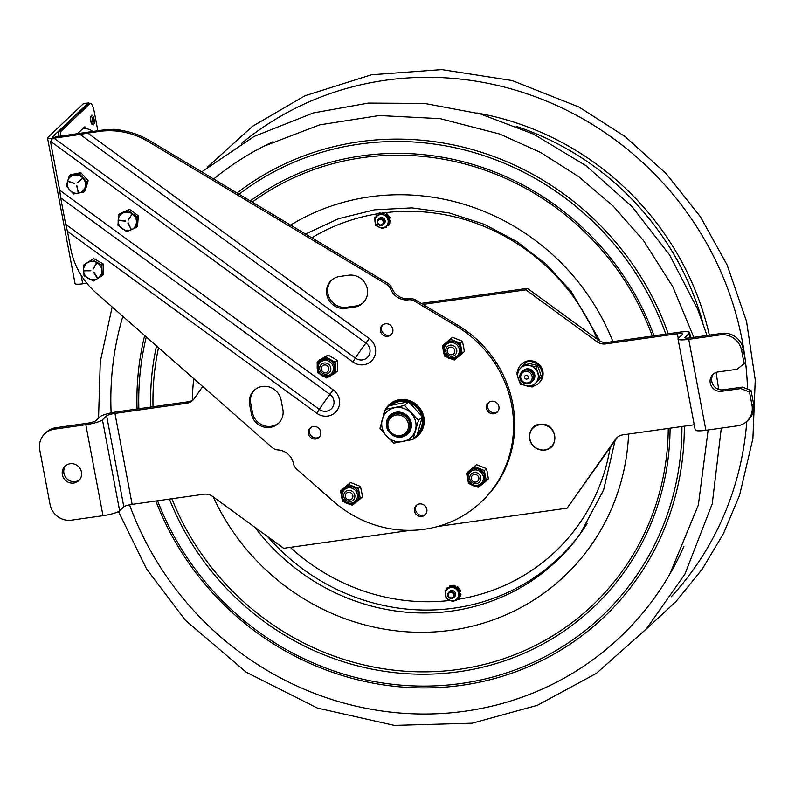 <?xml version="1.0" encoding="UTF-8"?>
<svg xmlns="http://www.w3.org/2000/svg" width="795" height="795" viewBox="0 0 795 795"><rect width="100%" height="100%" fill="white"/><g stroke="black" fill="none" stroke-linecap="round" stroke-linejoin="round"><path stroke-width="1.19" d="M424.252 420.823A20.173 19.189 46.5 0 1 418.478 433.861L417.057 435.183A20.173 19.189 -133.5 0 0 417.504 434.776A20.173 19.189 -133.5 0 0 417.544 406.941A20.173 19.189 -133.5 0 0 389.749 405.52L390.713 404.595A20.173 19.189 46.5 0 1 404.039 399.517M422.344 416.729L416.928 435.581L413.052 439.257L418.458 420.416L422.344 416.729L408.521 401.793L404.635 405.48L385.396 409.385L379.99 428.237L386.549 436.038L393.813 443.173L413.052 439.257M385.396 409.385L389.282 405.708L408.521 401.793M418.458 420.416L404.635 405.48M407.736 434A12.879 12.253 46.5 0 1 389.868 432.967A12.879 12.253 46.5 0 1 390.007 415.318A12.879 12.253 46.5 0 1 407.765 416.222A12.879 12.253 46.5 0 1 407.736 434A12.879 12.253 46.5 0 1 389.868 432.967A12.879 12.253 46.5 0 1 390.007 415.318M411.194 413.281A17.619 16.765 -133.5 0 0 386.907 411.721A17.619 16.765 -133.5 0 0 386.549 436.028A17.619 16.765 -133.5 0 0 410.846 437.588A17.619 16.765 -133.5 0 0 411.194 413.281M406.871 433.245A11.746 11.18 -133.5 0 0 407.338 416.838A11.746 11.18 -133.5 0 0 390.713 416.222M471.316 478.828A3.925 3.736 46.5 0 1 474.357 474.496A3.925 3.736 46.5 0 1 478.828 477.765A3.925 3.736 46.5 0 1 475.788 482.098A3.925 3.736 46.5 0 1 471.316 478.828M469.815 478.848A5.734 5.456 46.5 0 1 474.257 472.528A5.734 5.456 46.5 0 1 480.796 477.298A5.734 5.456 46.5 0 1 476.354 483.618A5.734 5.456 46.5 0 1 469.815 478.848M345.537 497.382A3.925 3.736 46.5 0 1 347.673 492.512A3.925 3.736 46.5 0 1 352.642 494.887A3.925 3.736 46.5 0 1 350.516 499.767A3.925 3.736 46.5 0 1 345.537 497.382M344.136 497.74A5.734 5.456 46.5 0 1 347.246 490.614A5.734 5.456 46.5 0 1 354.51 494.092A5.734 5.456 46.5 0 1 351.4 501.218A5.734 5.456 46.5 0 1 344.136 497.74M450.288 347.147A3.925 3.736 46.5 0 1 454.77 350.406A3.925 3.736 46.5 0 1 451.729 354.739A3.925 3.736 46.5 0 1 447.247 351.479A3.925 3.736 46.5 0 1 450.288 347.147M450.199 345.169A5.734 5.456 46.5 0 1 456.728 349.949A5.734 5.456 46.5 0 1 452.295 356.269A5.734 5.456 46.5 0 1 445.757 351.499A5.734 5.456 46.5 0 1 450.199 345.169M328.782 368.254A3.925 3.736 46.5 0 1 325.741 372.587A3.925 3.736 46.5 0 1 321.269 369.317A3.925 3.736 46.5 0 1 324.31 364.984A3.925 3.736 46.5 0 1 328.782 368.254M330.75 367.787A5.734 5.456 46.5 0 1 326.308 374.117A5.734 5.456 46.5 0 1 319.769 369.347A5.734 5.456 46.5 0 1 324.211 363.017A5.734 5.456 46.5 0 1 330.75 367.787M528.317 376.999A1.948 1.848 46.5 0 1 526.727 379.086A1.948 1.848 46.5 0 1 524.561 377.396A1.948 1.848 46.5 0 1 526.151 375.3A1.948 1.848 46.5 0 1 528.317 376.999M520.735 377.794A5.923 5.635 46.5 0 1 525.555 371.444A5.923 5.635 46.5 0 1 532.143 376.591A5.923 5.635 46.5 0 1 527.323 382.952A5.923 5.635 46.5 0 1 520.735 377.794M519.91 377.665A7.046 6.708 46.5 0 1 525.644 370.092A7.046 6.708 46.5 0 1 533.495 376.234A7.046 6.708 46.5 0 1 527.751 383.796A7.046 6.708 46.5 0 1 519.91 377.665M522.116 371.593A7.046 6.708 46.5 0 1 534.011 375.737A7.046 6.708 46.5 0 1 531.805 381.809M522.643 371.096A7.046 6.708 46.5 0 1 534.538 375.24A7.046 6.708 46.5 0 1 532.332 381.312M377.784 222.58A2.822 2.683 46.5 0 1 381.391 219.639A2.822 2.683 46.5 0 1 382.286 224.369A2.822 2.683 46.5 0 1 377.784 222.58M377.237 222.52A3.568 3.399 -133.5 0 0 383.111 224.627A3.568 3.399 -133.5 0 0 383.12 219.698A3.568 3.399 -133.5 0 0 377.237 222.52M448.261 595.534A2.822 2.683 46.5 0 1 451.858 592.593A2.822 2.683 46.5 0 1 452.753 597.323A2.822 2.683 46.5 0 1 448.261 595.534M447.704 595.475A3.568 3.399 -133.5 0 0 453.587 597.582A3.568 3.399 -133.5 0 0 453.587 592.653A3.568 3.399 -133.5 0 0 447.704 595.475M89.587 103.648A9.401 2.395 81.9 0 0 88.493 102.953L83.654 103.638A9.401 2.395 81.9 0 0 83.246 103.847L47.779 137.495A10.116 1.739 -10.7 0 0 47.531 138.002A10.116 1.739 -10.7 0 0 52.4 138.578M47.531 138.002L75.028 283.547A10.116 1.739 -10.7 0 0 82.71 283.805L86.824 283.219M88.493 102.953A9.401 2.395 81.9 0 0 88.086 103.161L52.629 136.81A5.058 0.875 -10.7 0 0 52.5 137.058A5.058 0.875 -10.7 0 0 53.772 137.396M121.913 130.539A28.193 26.831 -133.5 0 0 110.008 129.595L109.501 129.665M75.605 134.464L60.082 136.661M92.806 131.443A14.101 13.416 -133.5 0 0 92.598 131.294A14.101 13.416 -133.5 0 0 82.918 128.581M77.045 134.156L84.866 126.723L85.214 128.552M60.281 136.631A10.524 2.683 -98.1 0 1 61.384 130.877L89.964 103.757A10.524 2.683 -98.1 0 1 90.421 103.529A10.524 2.683 -98.1 0 1 94.237 111.717L97.835 130.738M92.369 124.318A4.134 1.053 -98.1 0 1 90.729 121.009A4.134 1.053 -98.1 0 1 90.918 116.269A4.134 1.053 -98.1 0 1 91.216 116.179M90.421 103.529L88.265 103.827A10.524 2.683 81.9 0 0 87.818 104.066L59.237 131.185A10.524 2.683 81.9 0 0 58.124 136.74M91.047 116.905A3.478 0.884 81.9 0 0 90.849 120.701A3.478 0.884 81.9 0 0 92.17 123.712M92.518 117.829A2.554 0.646 -98.1 0 1 93.204 120.055A2.554 0.646 -98.1 0 1 93.164 122.38M126.693 231.653L117.948 225.263L118.723 214.739L120.035 213.497L129.575 209.363L128.263 210.605L137.008 216.995L136.233 227.519L126.693 231.653M136.233 227.519L137.535 226.287L138.31 215.763L137.008 216.995M138.31 215.763L129.575 209.363M128.452 219.977L131.9 214.431L128.472 219.957M125.431 221.258L118.753 220.126L125.481 220.901M128.253 222.928L131.086 229.228L127.925 223.077M118.723 214.739L128.263 210.605M131.274 229.765A9.401 8.944 46.5 0 1 119.041 224.886A9.401 8.944 46.5 0 1 123.305 212.851A9.401 8.944 46.5 0 1 135.538 217.731A9.401 8.944 46.5 0 1 131.274 229.765M73.528 193.97L66.263 185.911L69.274 175.904L70.576 174.671L80.881 172.714L79.57 173.956L86.844 182.015L83.833 192.012L73.528 193.97M83.833 192.012L85.135 190.78L88.146 180.773L86.844 182.015M88.146 180.773L80.881 172.714M82.362 178.497L77.572 182.8M68.151 181.19L74.551 183.705L68.34 181.161M78.496 192.41L76.658 185.811L78.447 192.579M69.274 175.904L79.57 173.956M78.486 193.165A9.401 8.944 46.5 0 1 67.456 185.831A9.401 8.944 46.5 0 1 74.233 175.109A9.401 8.944 46.5 0 1 85.274 182.452A9.401 8.944 46.5 0 1 78.486 193.165M93.472 281.023L84.032 275.776L83.435 265.172L93.601 258.564L92.299 259.806L101.74 265.053L102.336 275.656L93.472 281.023M102.336 275.656L103.638 274.414L103.042 263.811L101.74 265.053M103.042 263.811L93.601 258.564M96.374 263.105L93.353 268.909L96.662 263.334M84.151 270.509L90.878 270.787L84.27 270.459M97.467 277.783L93.85 272.079M97.159 277.982L93.552 272.268L97.447 278.021M83.435 265.172L92.299 259.806M97.715 278.518A9.401 8.944 46.5 0 1 85.035 275.229A9.401 8.944 46.5 0 1 87.679 262.658A9.401 8.944 46.5 0 1 100.369 265.947A9.401 8.944 46.5 0 1 97.715 278.518M111.121 412.883A306.403 291.566 46.5 0 1 122.847 316.34M213.666 179.014A306.403 291.566 46.5 0 1 263.811 146.23A306.403 291.566 46.5 0 1 273.043 141.729M683.919 546.334A306.403 291.566 46.5 0 1 669.817 574.169A306.403 291.566 46.5 0 1 465.552 711.128A306.403 291.566 46.5 0 1 129.535 504.835M382.445 212.961A0.755 0.716 46.5 0 1 383.21 212.464A7.99 7.602 -133.5 0 1 383.607 212.523A0.755 0.716 46.5 0 1 384.194 213.547L384.174 213.617A0.944 0.894 46.5 0 0 384.144 213.706L382.445 212.961M376.264 216.389A0.755 0.716 46.5 0 1 376.174 215.455A7.99 7.602 -133.5 0 1 376.413 215.137A0.755 0.716 46.5 0 1 377.565 215.187L377.615 215.246A0.944 0.894 46.5 0 0 377.675 215.316L376.264 216.389M383.409 224.339A3.687 3.508 -133.5 0 0 384.124 218.744A3.687 3.508 -133.5 0 0 378.5 219.162M380.557 214.551A6.797 6.469 -133.5 0 0 375.031 221.855A6.797 6.469 -133.5 0 0 382.604 227.758A6.797 6.469 -133.5 0 0 388.119 220.454A6.797 6.469 -133.5 0 0 380.557 214.551M384.75 227.35A0.755 0.716 46.5 0 0 385.555 227.559A7.99 7.602 -133.5 0 0 385.923 227.41A0.755 0.716 46.5 0 0 386.181 226.297L386.34 226.148M386.201 227.191A0.755 0.716 -133.5 0 0 386.35 226.138M390.176 221.934A0.755 0.716 -133.5 0 0 390.474 221.457A7.99 7.602 -133.5 0 0 390.514 221.05A0.755 0.716 -133.5 0 0 389.669 220.225L389.5 220.384A0.755 0.716 46.5 0 1 390.345 221.219L390.514 221.05M390.474 221.457L390.305 221.616A0.755 0.716 46.5 0 1 389.62 222.212L389.053 218.585A0.944 0.894 46.5 0 1 389.143 218.565L389.222 218.565A0.755 0.716 46.5 0 0 389.62 218.377L389.788 218.218A0.755 0.716 -133.5 0 0 389.947 217.423L389.779 217.582A0.755 0.716 46.5 0 1 389.62 218.377M388.984 224.101A0.755 0.716 46.5 0 1 388.993 224.945L389.162 224.786A0.755 0.716 -133.5 0 0 389.153 223.942M387.582 225.194L387.602 225.224A0.755 0.716 46.5 0 0 388.695 225.333L388.864 225.174A0.755 0.716 -133.5 0 0 388.924 225.104A7.99 7.602 -133.5 0 0 389.162 224.786M388.934 224.16L382.922 228.721L375.717 225.581L374.515 217.88L380.527 213.318L387.731 216.459L388.934 224.16L389.788 223.345L389.62 222.212M389.053 218.585L388.596 215.644L387.731 216.459M389.779 217.582A7.99 7.602 -133.5 0 0 389.62 217.204A0.755 0.716 46.5 0 0 388.765 216.767M378.986 214.103A0.755 0.716 46.5 0 1 379.245 212.99A7.99 7.602 -133.5 0 1 379.613 212.841A0.755 0.716 46.5 0 1 380.507 213.169L379.096 214.243A0.944 0.894 46.5 0 0 379.036 214.163L378.986 214.103M387.404 215.365L387.572 215.207A0.755 0.716 -133.5 0 1 387.344 215.415L387.513 215.256A0.755 0.716 -133.5 0 0 387.503 214.094L387.334 214.252A0.755 0.716 46.5 0 1 387.543 215.187L385.843 214.441A0.944 0.894 46.5 0 0 385.883 214.362L385.903 214.292A0.755 0.716 46.5 0 1 387.006 214.004A7.99 7.602 -133.5 0 1 387.334 214.252M459.351 597.313A0.755 0.716 46.5 0 1 459.311 598.118A7.99 7.602 -133.5 0 1 459.063 598.426A0.755 0.716 46.5 0 1 457.92 598.347M453.885 597.293A3.687 3.508 -133.5 0 0 454.591 591.699A3.687 3.508 -133.5 0 0 448.966 592.116M451.252 587.495A6.797 6.469 -133.5 0 0 445.478 594.59A6.797 6.469 -133.5 0 0 452.852 600.742A6.797 6.469 -133.5 0 0 458.626 593.636A6.797 6.469 -133.5 0 0 451.252 587.495M458.228 588.32L458.218 588.34A0.755 0.716 -133.5 0 0 458.178 587.237L458.009 587.396A0.755 0.716 46.5 0 1 458.188 588.32L456.519 587.525A0.944 0.894 46.5 0 0 456.559 587.445L456.588 587.376A0.755 0.716 46.5 0 1 457.701 587.127L457.86 586.968A0.755 0.716 -133.5 0 0 456.837 587.078M454.511 585.378L454.342 585.537A0.755 0.716 46.5 0 1 454.899 586.571L455.068 586.412A0.755 0.716 -133.5 0 0 454.511 585.378A7.99 7.602 -133.5 0 0 454.114 585.299A0.755 0.716 -133.5 0 0 453.438 585.567M456.519 587.525L454.839 586.73A0.944 0.894 46.5 0 1 454.869 586.64M454.839 586.73L453.16 585.935A0.755 0.716 46.5 0 1 453.945 585.458L454.114 585.299M458.367 589.632L459.301 597.353L453.13 601.696L446.025 598.317L445.091 590.596L451.262 586.253L458.367 589.632L459.232 588.817L458.188 588.32M453.16 585.935L452.126 585.438L448.31 588.121A0.944 0.894 46.5 0 1 448.251 588.042L448.37 587.823A0.755 0.716 -133.5 0 0 447.217 587.734L447.148 587.803M451.262 586.253L452.126 585.438M451.401 585.945A0.755 0.716 -133.5 0 0 450.507 585.557L450.338 585.716A0.755 0.716 46.5 0 1 451.222 586.074M449.761 587.098A0.944 0.894 46.5 0 0 449.712 587.018L449.662 586.948A0.755 0.716 46.5 0 1 449.96 585.845L450.129 585.686A0.755 0.716 -133.5 0 0 449.821 585.925M448.31 588.121L446.85 589.145A0.755 0.716 46.5 0 1 446.8 588.201A7.99 7.602 -133.5 0 1 447.048 587.893A0.755 0.716 46.5 0 1 448.201 587.982M445.091 590.596L446.85 589.145M459.977 593.587A0.755 0.716 46.5 0 1 460.792 594.441L460.961 594.282A0.755 0.716 -133.5 0 0 460.146 593.428L459.898 593.587A0.944 0.894 46.5 0 1 459.808 593.587L459.361 589.95A0.755 0.716 46.5 0 1 460.206 590.417L460.365 590.258A0.755 0.716 -133.5 0 0 459.351 589.85M460.255 591.48A0.755 0.716 -133.5 0 0 460.524 590.635L460.355 590.794A0.755 0.716 46.5 0 1 459.758 591.748L459.679 591.758A0.944 0.894 46.5 0 0 459.58 591.768M460.961 594.282A7.99 7.602 -133.5 0 1 460.901 594.67L460.732 594.829A0.755 0.716 46.5 0 1 460.027 595.415L459.808 593.587M459.301 597.353L460.156 596.538L460.027 595.415M459.361 589.95L459.232 588.817M456.459 599.39A0.755 0.716 46.5 0 1 456.151 600.473A7.99 7.602 -133.5 0 1 455.774 600.603A0.755 0.716 46.5 0 1 455.008 600.404M396.308 413.678A11.746 11.18 -133.5 0 0 390.375 416.53A11.746 11.18 -133.5 0 0 390.345 432.748A11.746 11.18 -133.5 0 0 406.543 433.573A11.746 11.18 -133.5 0 0 408.58 420.197A11.746 11.18 -133.5 0 0 396.308 413.678M396.268 415.01A10.623 10.106 46.5 0 1 407.984 429.181A10.623 10.106 46.5 0 1 390.375 431.675A10.623 10.106 46.5 0 1 396.268 415.01M365.939 343.052A9.649 9.182 46.5 0 1 368.433 356.249A9.649 9.182 46.5 0 1 355.365 358.108A16.914 0.984 -53.9 0 1 365.939 343.052A9.401 0.547 126.1 0 0 369.248 338.511L87.758 133.073L80.126 134.454L365.939 343.052M316.768 413.261A9.401 0.547 126.1 0 0 319.332 409.435A16.914 0.984 -53.9 0 1 329.905 394.38A9.649 9.182 46.5 0 1 332.399 407.587A9.649 9.182 46.5 0 1 319.332 409.435L65.677 224.309L67.436 231.295L316.768 413.261A15.006 14.28 -133.5 0 0 337.09 410.389A15.006 14.28 -133.5 0 0 333.214 389.848L59.675 190.204L50.751 142.981A4.7 4.472 46.5 0 1 50.721 141.46L352.811 361.934A9.401 0.547 -53.9 0 0 355.365 358.108L54.01 138.151L51.914 139.036L55.352 136.889L100.448 130.36L99.315 131.433A75.187 71.55 46.5 0 1 148.327 141.609L386.668 284.391A9.401 8.944 46.5 0 1 390.743 289.181L391.865 288.108A9.401 8.944 -133.5 0 0 387.791 283.328L149.45 140.546A75.187 71.55 -133.5 0 0 100.448 130.36M51.914 139.036L50.721 141.46M67.436 231.295L70.725 248.716A75.187 71.55 46.5 0 0 95.976 292.729L272.148 447.525A9.401 8.944 46.5 0 0 277.912 449.92A16.447 15.652 46.5 0 1 293.484 463.604A9.401 8.944 46.5 0 0 296.624 469.03L333.532 501.456A112.781 107.315 46.5 0 0 481.253 501.953L482.386 500.88A112.781 107.315 -133.5 0 0 457.652 325.175L415.646 300.013A9.401 8.944 -133.5 0 0 409.594 298.731L408.471 299.804A9.401 8.944 46.5 0 1 414.513 301.086L456.519 326.248A112.781 107.315 46.5 0 1 481.253 501.953M65.677 224.309L60.688 197.895L329.905 394.38A9.401 0.547 -53.9 0 0 333.214 389.848M59.675 190.204L60.688 197.895M414.463 511.066A6.459 6.151 46.5 0 1 425.116 505.958A6.459 6.151 46.5 0 1 418.796 516.124A6.459 6.151 46.5 0 1 414.463 511.066M416.809 505.004A6.459 6.151 -133.5 0 0 425.633 514.305M392.809 329.2A6.459 6.151 46.5 0 1 382.156 334.317A6.459 6.151 46.5 0 1 388.477 324.141A6.459 6.151 46.5 0 1 392.809 329.2M382.773 324.897A6.459 6.151 -133.5 0 0 391.597 334.198M383.25 416.083A21.147 20.123 46.5 0 1 385.187 410.001M385.664 409.137A21.147 20.123 46.5 0 1 389.083 404.794A21.147 20.123 46.5 0 1 418.24 406.285A21.147 20.123 46.5 0 1 418.19 435.481A21.147 20.123 46.5 0 1 413.678 438.661M411.164 439.724A21.147 20.123 46.5 0 1 407.368 440.619M414.811 437.588A21.147 20.123 -133.5 0 0 418.746 434.935M389.659 404.267A21.147 20.123 -133.5 0 0 386.797 408.064M408.471 299.804A16.447 15.652 46.5 0 1 390.743 289.181M99.315 131.433L87.758 133.073M281.122 400.133L282.851 409.246A16.447 15.652 46.5 0 1 278.419 423.407A16.447 15.652 46.5 0 1 262.38 426.577A16.447 15.652 46.5 0 1 251.349 413.698L249.63 404.595A16.447 15.652 46.5 0 1 254.062 390.434A16.447 15.652 46.5 0 1 270.101 387.254A16.447 15.652 46.5 0 1 281.122 400.133M354.57 307.059L345.557 308.341A16.447 15.652 46.5 0 1 328.375 299.218A16.447 15.652 46.5 0 1 331.237 280.486A16.447 15.652 46.5 0 1 339.545 276.501L348.558 275.229A16.447 15.652 46.5 0 1 365.74 284.342A16.447 15.652 46.5 0 1 362.878 303.074A16.447 15.652 46.5 0 1 354.57 307.059L355.703 305.996A16.447 15.652 -133.5 0 0 363.434 302.527M493.904 413.778A6.459 6.151 46.5 0 1 488.279 402.827A6.459 6.151 46.5 0 1 497.183 403.284A6.459 6.151 46.5 0 1 493.904 413.778M313.369 426.498A6.459 6.151 46.5 0 1 318.994 437.439A6.459 6.151 46.5 0 1 310.09 436.982A6.459 6.151 46.5 0 1 313.369 426.498M391.865 288.108A16.447 15.652 -133.5 0 0 409.594 298.731M488.875 402.33A6.459 6.151 -133.5 0 0 497.7 411.631M310.706 427.571A6.459 6.151 -133.5 0 0 319.52 436.872M331.813 279.969A16.447 15.652 -133.5 0 0 329.696 298.513A16.447 15.652 -133.5 0 0 346.69 307.267L355.703 305.996M254.639 389.908A16.447 15.652 -133.5 0 0 250.753 403.522L252.482 412.635A16.447 15.652 -133.5 0 0 263.125 425.365A16.447 15.652 -133.5 0 0 278.966 422.851M55.352 136.889L54.01 138.151L80.126 134.454M459.093 342.695L460.305 343.182L462.352 341.234L463.753 347.554L464.32 351.638L461.299 354.371A10.146 9.659 -133.5 0 0 462.034 352.304L460.543 344.454A10.146 9.659 -133.5 0 0 459.093 342.695L451.63 339.723A10.146 9.659 -133.5 0 0 449.443 340.031L443.461 344.911A10.146 9.659 -133.5 0 0 442.726 346.978L443.133 349.512M451.023 358.784L453.13 359.559A10.146 9.659 -133.5 0 0 455.316 359.251L461.299 354.371M455.316 359.251L454.342 360.046L453.13 359.559M460.305 343.182L460.543 344.454M462.034 352.304L462.273 353.576M462.352 341.234L452.464 337.299L443.461 344.911M449.443 340.031L450.417 339.246L451.63 339.723M452.464 337.299L450.417 339.246M443.868 353.209L444.216 354.828A10.146 9.659 -133.5 0 0 445.667 356.587L447.068 357.184M445.667 356.587L444.455 356.1L444.216 354.828M442.726 346.978L442.487 345.706M334.148 361.715L335.281 362.381L337.328 360.433L337.637 364.229L337.676 370.937L334.546 373.501A10.146 9.659 -133.5 0 0 335.589 371.593L335.321 363.663A10.146 9.659 -133.5 0 0 334.148 361.715L327.162 357.651A10.146 9.659 -133.5 0 0 324.946 357.611L318.239 361.467A10.146 9.659 -133.5 0 0 317.195 363.375L317.215 366.376M323.883 376.383L325.612 377.327A10.146 9.659 -133.5 0 0 327.828 377.357L334.546 373.501M327.828 377.357L326.745 377.983L325.612 377.327M335.281 362.381L335.321 363.663M335.589 371.593L335.629 372.875M337.328 360.433L328.087 355.047L319.192 360.155L317.145 362.093L318.239 361.467M324.946 357.611L326.039 356.985L327.162 357.651M328.087 355.047L326.039 356.985M317.354 369.407L317.453 371.305A10.146 9.659 -133.5 0 0 318.636 373.253L319.898 374.028M318.636 373.253L317.503 372.597L317.453 371.305M317.195 363.375L317.145 362.093M357.174 487.901L358.376 488.378L360.433 486.441L361.824 492.761L362.391 496.835L359.37 499.568A10.146 9.659 -133.5 0 0 360.105 497.511L358.625 489.66A10.146 9.659 -133.5 0 0 357.174 487.901L349.701 484.93A10.146 9.659 -133.5 0 0 347.514 485.238L341.532 490.118A10.146 9.659 -133.5 0 0 340.807 492.184L341.214 494.709M349.094 503.99L351.211 504.765A10.146 9.659 -133.5 0 0 353.387 504.447L359.37 499.568M353.387 504.447L352.423 505.242L351.211 504.765M358.376 488.378L358.625 489.66M360.105 497.511L360.344 498.783M360.433 486.441L350.535 482.505L341.532 490.118M347.514 485.238L348.488 484.443L349.701 484.93M350.535 482.505L348.488 484.443M341.939 498.415L342.287 500.035A10.146 9.659 -133.5 0 0 343.738 501.784L345.149 502.39M343.738 501.784L342.526 501.307L342.287 500.035M340.807 492.184L340.558 490.903M483.161 470.054L484.374 470.541L486.421 468.593L487.335 472.349L488.378 478.997L485.367 481.73A10.146 9.659 -133.5 0 0 486.093 479.663L484.612 471.813A10.146 9.659 -133.5 0 0 483.161 470.054L475.688 467.082A10.146 9.659 -133.5 0 0 473.512 467.39L467.52 472.27A10.146 9.659 -133.5 0 0 466.794 474.337L467.202 476.871M475.082 486.142L477.199 486.918A10.146 9.659 -133.5 0 0 479.375 486.61L485.367 481.73M479.375 486.61L478.411 487.395L477.199 486.918M484.374 470.541L484.612 471.813M486.093 479.663L486.331 480.935M486.421 468.593L476.523 464.658L467.52 472.27M473.512 467.39L474.476 466.605L475.688 467.082M476.523 464.658L474.476 466.605M467.937 480.568L468.275 482.187A10.146 9.659 -133.5 0 0 469.726 483.946L471.137 484.543M469.726 483.946L468.513 483.459L468.275 482.187M466.794 474.337L466.556 473.065M523.031 370.718A7.046 6.708 46.5 0 1 534.498 373.769A7.046 6.708 46.5 0 1 532.73 380.944M524.263 364.08L525.753 362.669L537.46 365.481L539.586 371.056L541.375 376.949L532.094 387.006L539.885 378.37L535.969 366.902L524.263 364.08L516.472 372.726L520.387 384.194L532.094 387.006M535.969 366.902L537.46 365.481M539.885 378.37L541.375 376.949M518.26 378.619A10.583 10.067 46.5 0 1 524.62 365.779A10.583 10.067 46.5 0 1 537.748 372.795A10.583 10.067 46.5 0 1 531.398 385.635A10.583 10.067 46.5 0 1 518.26 378.619M532.938 386.211A12.78 12.164 -133.5 0 0 538.642 383.24A12.78 12.164 -133.5 0 0 538.662 365.601A12.78 12.164 -133.5 0 0 521.043 364.696A12.78 12.164 -133.5 0 0 517.515 371.563M527.125 386.012A12.78 12.164 -133.5 0 0 528.377 386.281M538.642 383.24L539.427 382.494A12.78 12.164 -133.5 0 0 539.457 364.845A12.78 12.164 -133.5 0 0 521.838 363.951L521.043 364.696M720.22 334.874A18.792 17.887 46.5 0 1 741.656 350.516L743.226 349.025A18.792 17.887 -133.5 0 0 721.79 333.383L720.22 334.874L688.728 339.336A14.101 2.425 -10.7 0 1 678.016 338.968A14.101 2.425 -10.7 0 1 678.374 338.263L682.557 334.288A7.046 1.212 169.3 0 0 682.736 333.94A7.046 1.212 169.3 0 0 677.38 333.751L605.661 343.917L607.241 342.426A12.034 11.448 46.5 0 1 598.446 340.161L527.443 288.347L421.271 303.382M743.226 349.025L745.7 362.103L744.13 363.593L741.656 350.516M744.13 363.593L737.194 369.248L717.984 371.971A9.987 9.5 46.5 0 0 711.207 385.764A9.987 9.5 46.5 0 0 721.641 391.299L723.212 389.808L742.421 387.085L740.841 388.576L721.641 391.299M713.771 373.69A9.987 9.5 -133.5 0 0 723.212 389.808M751.971 405.102A18.792 17.887 46.5 0 1 746.903 421.28L748.483 419.79A18.792 17.887 -133.5 0 0 753.541 403.612L751.971 405.102L749.496 392.024L751.066 390.534L742.421 387.085M753.541 403.612L751.066 390.534M740.841 388.576L749.496 392.024M746.903 421.28A18.792 17.887 46.5 0 1 737.412 425.842L705.91 430.304L688.728 339.336M607.241 342.426L678.95 332.26A14.101 2.425 169.3 0 1 689.663 332.628A14.101 2.425 169.3 0 1 689.305 333.334L685.121 337.309A7.046 1.212 -10.7 0 0 684.942 337.666A7.046 1.212 -10.7 0 0 690.298 337.845L721.79 333.383M193.503 399.557A12.034 11.448 46.5 0 1 188.246 401.763L116.527 411.919A14.101 2.425 -10.7 0 0 99.892 416.819L95.698 420.793A7.046 1.212 169.3 0 1 87.38 423.238L55.879 427.7A18.792 17.887 -133.5 0 0 46.378 432.251L44.808 433.752A18.792 17.887 46.5 0 0 39.75 449.93L50.065 504.507A18.792 17.887 46.5 0 0 71.5 520.159L102.992 515.697A14.101 2.425 169.3 0 0 119.638 510.797L123.831 506.822A7.046 1.212 -10.7 0 1 132.149 504.378L203.868 494.222A12.034 11.448 -133.5 0 1 212.653 496.478L283.656 548.302L410.359 530.354M65.866 465.453A9.987 9.5 -133.5 0 0 79.52 479.852M73.726 483.062A9.987 9.5 46.5 0 1 65.031 466.158A9.987 9.5 46.5 0 1 80.504 469.269A9.987 9.5 46.5 0 1 73.726 483.062M44.808 433.752A18.792 17.887 46.5 0 1 54.308 429.191L85.81 424.729L102.992 515.697M678.016 338.968L695.208 429.936A14.101 2.425 -10.7 0 0 705.91 430.304M694.224 424.769L622.853 434.875A12.034 11.448 -133.5 0 0 616.771 437.797A12.034 11.448 -133.5 0 0 615.35 439.446L567.123 508.154L616.92 437.956A12.034 11.448 46.5 0 1 617.596 437.091M567.123 508.154L437.826 526.459M422.98 304.406L525.873 289.837L596.876 341.651A12.034 11.448 -133.5 0 0 605.661 343.917M85.81 424.729A14.101 2.425 169.3 0 0 102.446 419.84L106.639 415.855A7.046 1.212 -10.7 0 1 114.957 413.41L186.676 403.254A12.034 11.448 -133.5 0 0 192.758 400.342A12.034 11.448 -133.5 0 0 194.179 398.692L202.725 386.519M525.873 289.837L527.443 288.347M529.689 439.138A13.028 12.402 46.5 0 1 539.775 424.759A13.028 12.402 46.5 0 1 554.632 435.61A13.028 12.402 46.5 0 1 544.545 449.98A13.028 12.402 46.5 0 1 529.689 439.138M391.249 405.221A19.418 18.474 46.5 0 1 407.398 401.962M409.415 402.608A19.418 18.474 46.5 0 1 421.589 415.765M422.075 417.842A19.418 18.474 46.5 0 1 417.574 433.633M81.08 275.169L82.71 283.805M88.086 103.161L83.246 103.847M87.818 104.066L89.964 103.757M59.237 131.185L61.384 130.877M127.955 222.868L131.115 229.02M68.221 181.508L74.66 183.357M76.966 185.911L78.139 192.489M745.203 359.519A312.952 297.807 -133.5 0 0 385.356 80.265A312.952 297.807 -133.5 0 0 241.322 143.607M671.248 596.767A312.952 297.807 -133.5 0 0 746.793 421.39M747.529 389.123A312.952 297.807 -133.5 0 0 745.541 362.252M702.949 323.177A276.66 263.264 -133.5 0 0 516.213 126.345M709.359 335.142A280.764 267.18 -133.5 0 0 476.891 112.97M450.079 600.434A199.744 190.075 46.5 0 1 290.264 547.357M311.809 237.804A199.744 190.075 46.5 0 1 378.827 213.577M380.258 213.358A199.744 190.075 46.5 0 1 382.594 213.03M384.094 212.831A199.744 190.075 46.5 0 1 597.254 339.296M610.133 447.615A199.744 190.075 46.5 0 1 456.549 599.559M580.976 532.819A206.799 196.792 46.5 0 1 454.323 608.096A206.799 196.792 46.5 0 1 267.478 536.486M587.078 523.647A207.425 197.389 46.5 0 1 580.022 534.17A207.425 197.389 46.5 0 1 452.007 611.017A207.425 197.389 46.5 0 1 255.046 527.413M628.606 434.06A223.852 213.01 46.5 0 1 451.55 630.187A223.852 213.01 46.5 0 1 213.229 496.895M192.41 400.302A223.852 213.01 46.5 0 1 193.732 378.619M290.572 225.084A223.852 213.01 46.5 0 1 612.905 341.621M668.267 428.445A264.318 251.528 46.5 0 1 458.953 669.36A264.318 251.528 46.5 0 1 171.879 498.753M153.018 406.752A264.318 251.528 46.5 0 1 158.513 347.673M252.244 202.129A264.318 251.528 46.5 0 1 652.288 336.037M150.643 407.09A266.464 253.565 46.5 0 1 156.506 345.914M250.296 200.956A266.464 253.565 46.5 0 1 654.007 335.798M670.086 428.187A266.464 253.565 46.5 0 1 459.063 671.705A266.464 253.565 46.5 0 1 169.415 499.101M681.941 426.508A278.628 265.132 46.5 0 1 461.289 683.471A278.628 265.132 46.5 0 1 157.559 500.78M138.857 408.759A278.628 265.132 46.5 0 1 146.29 336.931M239.037 194.209A278.628 265.132 46.5 0 1 665.803 334.129M137.058 409.018A280.764 267.18 46.5 0 1 144.67 335.52M237.019 193.006A280.764 267.18 46.5 0 1 668.247 333.781M684.306 426.17A280.764 267.18 46.5 0 1 461.965 685.28A280.764 267.18 46.5 0 1 155.84 501.019M352.811 361.934A15.006 14.28 -133.5 0 0 373.133 359.052A15.006 14.28 -133.5 0 0 369.248 338.511M148.327 141.609L149.45 140.546M387.791 283.328L386.668 284.391M414.513 301.086L415.646 300.013M456.519 326.248L457.652 325.175M346.69 307.267L345.557 308.341M252.482 412.635L251.349 413.698M249.63 404.595L250.753 403.522M445.836 343.42A9.023 8.586 46.5 0 1 458.357 343.977A9.023 8.586 46.5 0 1 458.248 356.508M453.15 357.919A7.89 7.513 46.5 0 1 444.445 347.385A7.89 7.513 46.5 0 1 457.532 345.527A7.89 7.513 46.5 0 1 453.15 357.919M453.607 358.774A9.023 8.586 -133.5 0 0 458.188 344.136A9.023 8.586 -133.5 0 0 444.186 353.775A9.023 8.586 -133.5 0 0 453.607 358.774M319.848 361.258A9.023 8.586 46.5 0 1 332.37 361.814A9.023 8.586 46.5 0 1 332.26 374.346M325.98 375.836A7.89 7.513 46.5 0 1 318.924 364.16A7.89 7.513 46.5 0 1 332.25 364.368A7.89 7.513 46.5 0 1 325.98 375.836M326.268 376.701A9.023 8.586 -133.5 0 0 332.201 361.973A9.023 8.586 -133.5 0 0 317.901 370.987A9.023 8.586 -133.5 0 0 326.268 376.701M343.907 488.617A9.023 8.586 46.5 0 1 356.428 489.173A9.023 8.586 46.5 0 1 356.329 501.705M351.231 503.126A7.89 7.513 46.5 0 1 342.516 492.592A7.89 7.513 46.5 0 1 355.603 490.734A7.89 7.513 46.5 0 1 351.231 503.126M351.688 503.97A9.023 8.586 -133.5 0 0 356.259 489.332A9.023 8.586 -133.5 0 0 342.257 498.972A9.023 8.586 -133.5 0 0 351.688 503.97M469.895 470.769A9.023 8.586 46.5 0 1 482.416 471.326A9.023 8.586 46.5 0 1 482.317 483.867M477.219 485.278A7.89 7.513 46.5 0 1 468.503 474.744A7.89 7.513 46.5 0 1 481.601 472.886A7.89 7.513 46.5 0 1 477.219 485.278M477.676 486.133A9.023 8.586 -133.5 0 0 482.257 471.485A9.023 8.586 -133.5 0 0 468.245 481.124A9.023 8.586 -133.5 0 0 477.676 486.133M685.121 337.309L685.23 337.925M54.308 429.191L55.879 427.7M689.305 333.334L690.169 337.865M615.35 439.446L616.92 437.956M598.446 340.161L596.876 341.651M678.254 338.382L677.38 333.751M114.957 413.41L132.149 504.378M102.446 419.84L119.638 510.797M106.639 415.855L123.831 506.822M188.246 401.763L186.676 403.254M383.111 224.627L384.661 223.156M378.191 219.44L379.742 217.969M450.218 590.933L448.668 592.404M455.128 596.111L453.587 597.582M92.2 117.61L92.916 122.668M91.286 116.11C89.139 119.349 93.025 127.349 93.671 124.308C96.026 122.211 92.111 111.996 91.286 116.11M128.164 219.738L131.881 214.461M118.862 220.454L125.59 221.219M93.353 268.909L96.334 263.155M90.868 270.787L84.28 270.827M646.106 629.223L676.326 601.149L702.293 569.051L723.52 533.505L739.598 495.186L752.905 438.572L755.25 379.96L746.555 321.418L727.147 265.033L700.504 216.916L666.22 173.717L625.307 136.72L578.989 107.037L512.139 80.553L441.772 69.602L371.503 74.76L304.962 95.758L252.482 126.326L207.594 167.01M98.55 418.081L100.279 361.655L112.165 306.95M201.721 171.859L254.221 136.382L313.439 112.92L368.304 103.102L424.51 103.43L480.22 113.884L533.634 134.136L586.074 165.748L631.995 206.561L669.678 255.056L697.762 309.454L707.013 335.48M716.076 372.448L718.72 389.381M721.294 428.127L712.25 503.801L684.932 574.109L646.375 628.915L596.399 673.355L537.4 705.304L472.25 723.202L394.32 725.398L317.364 708.047L246.231 672.232L185.374 620.239L146.608 569.031L118.485 511.573M263.811 146.23L319.67 124.865L379.275 115.533L440.162 118.644L499.797 134.057L540.809 152.58L578.959 176.848L613.392 206.322L643.364 240.358L672.838 286.776L693.816 337.348M708.146 429.986L698.348 505.034L669.817 574.169M305.499 234.028L338.75 218.625L374.634 209.8L411.899 207.883L449.294 212.941L484.135 224.24L516.75 241.491L546.095 264.149L571.227 291.487L600.046 341.154M615.082 440.579L603.634 489.978L580.022 534.17M391.041 415.894L390.375 416.53M407.209 432.937L406.543 433.573M445.916 343.341L445.747 343.5C440.231 346.878 443.809 360.145 453.557 358.793L458.337 356.428M319.928 361.178L319.759 361.337C314.095 365.014 318.477 377.506 326.208 376.731L332.35 374.266M343.997 488.537L343.828 488.696C338.312 492.085 341.88 505.352 351.638 504L356.408 501.625M469.984 470.69L469.815 470.849C464.3 474.237 467.867 487.504 477.626 486.152L482.406 483.787M689.663 332.628L690.636 337.796M540.014 424.431C557.037 421.231 560.872 450.139 543.343 450.119C524.213 448.648 527.174 424.043 540.014 424.431"/></g></svg>
